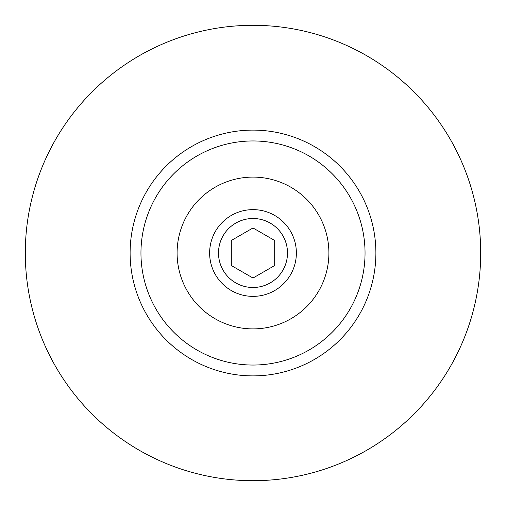 <?xml version="1.0" encoding="UTF-8"?>
<svg xmlns="http://www.w3.org/2000/svg" width="506" height="506" viewBox="0 0 506 506"><rect width="100%" height="100%" fill="white"/><g stroke="black" fill="none" stroke-linecap="round" stroke-linejoin="round"><path stroke-width="0.76" d="M253 218.497A34.503 34.503 0 0 1 282.879 270.248A34.503 34.503 0 0 1 223.121 270.248A34.503 34.503 0 0 1 253 218.497M253 278.041L274.688 265.517L274.688 240.483L253 227.959L231.312 240.483L231.312 265.517L253 278.041M253 209.629A43.371 43.371 0 0 1 290.558 274.688A43.371 43.371 0 0 1 215.442 274.688A43.371 43.371 0 0 1 253 209.629M253 177.1A75.9 75.9 0 0 1 318.729 290.95A75.9 75.9 0 0 1 187.271 290.95A75.9 75.9 0 0 1 253 177.1M253 140.959A112.041 112.041 0 0 1 350.032 309.021A112.041 112.041 0 0 1 155.968 309.021A112.041 112.041 0 0 1 253 140.959M253 130.112A122.888 122.888 0 0 1 359.424 314.441A122.888 122.888 0 0 1 146.576 314.441A122.888 122.888 0 0 1 253 130.112M253 25.3A227.7 227.7 0 0 1 450.195 366.85A227.7 227.7 0 0 1 55.805 366.85A227.7 227.7 0 0 1 253 25.3"/></g></svg>
